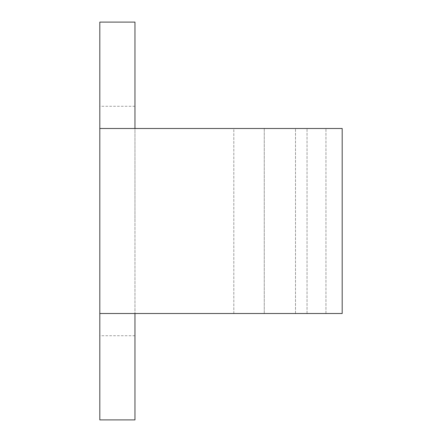 <?xml version="1.0" encoding="UTF-8"?>
<svg xmlns="http://www.w3.org/2000/svg" width="442" height="442" viewBox="0 0 442 442"><rect width="100%" height="100%" fill="white"/><g stroke="black" fill="none" stroke-linecap="round" stroke-linejoin="round"><path stroke-width="0.33" stroke-dasharray="2.21 1.66" d="M99.809 221L99.809 106.284L99.809 221M134.965 221L134.965 106.284L134.965 221M134.965 128.489L99.809 128.489L99.809 22.1L134.965 22.1L134.965 128.489L99.809 128.489L342.191 128.489L134.965 128.489L134.965 313.511L134.965 128.489L307.035 128.489L233.818 128.489L233.818 313.511L99.809 313.511L99.809 128.489M99.809 313.511L99.809 419.9L134.965 419.9L134.965 313.511L99.809 313.511L342.191 313.511L264.261 313.511L264.261 128.489L233.818 128.489L233.818 313.511L307.035 313.511L134.965 313.511M264.261 313.511L233.818 313.511L264.261 313.511L264.261 128.489L342.191 128.489L342.191 313.511L264.261 313.511M295.51 313.511L295.51 128.489L295.51 313.511M325.953 313.511L325.953 128.489L325.953 313.511M134.965 106.284L99.809 106.284M134.965 335.716L99.809 335.716M307.035 313.511L307.035 128.489L307.035 313.511"/><path stroke-width="0.66" d="M134.965 313.511L134.965 419.9L99.809 419.9L99.809 22.1L134.965 22.1L134.965 128.489M99.809 128.489L342.191 128.489L342.191 313.511L99.809 313.511"/></g></svg>
